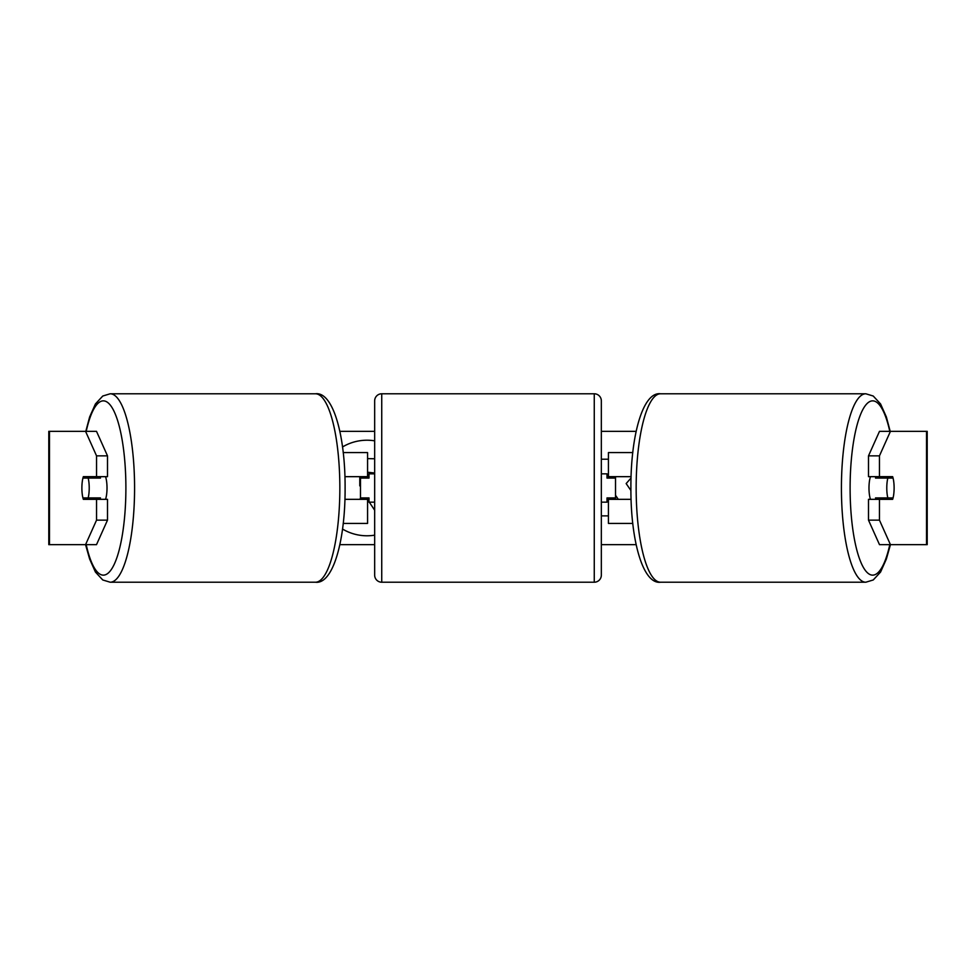 <?xml version="1.0" encoding="UTF-8"?>
<svg xmlns="http://www.w3.org/2000/svg" width="976" height="976" viewBox="0 0 976 976"><rect width="100%" height="100%" fill="white"/><g stroke="black" fill="none" stroke-linecap="round" stroke-linejoin="round"><path stroke-width="1.46" d="M367.574 478.081L367.574 476.666L344.906 476.666M367.574 476.666L367.574 452.583L343.198 452.583M343.198 523.417L367.574 523.417L367.574 497.919M360.486 499.334L360.486 476.666M344.906 499.334L367.574 499.334M632.802 452.583L608.426 452.583L608.426 476.666L631.094 476.666M632.802 523.417L608.426 523.417L608.426 497.919M615.514 499.334L615.514 497.919L607.011 497.919L607.011 502.164L601.338 502.164M615.514 497.919L615.514 476.666M608.426 478.081L608.426 476.666M631.094 499.334L608.426 499.334M870.458 499.334A14.164 3.672 -90 0 1 868.982 488A14.164 3.672 -90 0 1 870.458 476.666M886.781 488A14.164 3.672 -90 0 1 887.831 478.081L893.064 478.081A14.164 3.672 -90 0 1 894.114 488A14.164 3.672 -90 0 1 893.064 497.919L887.831 497.919A14.164 3.672 -90 0 1 886.781 488M875.923 476.666A14.164 3.672 -90 0 0 875.509 478.081L887.831 478.081M880.328 476.666A14.164 3.672 -90 0 1 880.742 478.081M880.742 497.919A14.164 3.672 -90 0 1 880.328 499.334M875.923 499.334A14.164 3.672 -90 0 1 875.509 497.919L887.831 497.919M374.662 440.835A47.787 47.787 0 0 0 342.503 446.971M342.503 529.029A47.787 47.787 0 0 0 374.662 535.165M339.843 431.331L374.662 431.331M601.338 431.331L636.157 431.331M85.559 431.331L96.502 431.331L107.506 455.865L96.551 455.865L85.559 431.331L48.8 431.331L48.8 544.669L85.559 544.669L96.551 520.135L107.506 520.135L96.502 544.669L85.559 544.669L89.633 559.041L95.441 572.07L102.773 579.976L110.19 582.221A94.221 24.388 90 0 0 134.578 488A94.221 24.388 90 0 0 110.19 393.779L102.773 396.024L95.441 403.93L89.633 416.959L85.815 431.331M339.843 544.669L374.662 544.669M601.338 544.669L636.157 544.669M865.81 582.221L660.532 582.221A94.221 24.388 -90 0 1 636.157 488A94.221 24.388 -90 0 1 660.532 393.779L865.81 393.779A94.221 24.388 90 0 0 841.422 488A94.221 24.388 90 0 0 865.81 582.221L873.227 579.976L880.559 572.07L886.367 559.041L890.441 544.669L879.498 544.669L868.494 520.135L868.494 499.334L879.449 499.334L879.449 520.135L890.441 544.669L926.529 544.669L926.529 431.331L890.441 431.331L879.449 455.865L868.494 455.865L879.498 431.331L890.441 431.331M630.911 490.513L626.153 483.571L631.045 478.008M615.514 495.259L618.272 499.334M601.338 515.877L608.426 515.877M608.426 459.208L601.338 459.208M926.529 431.331L927.2 431.331L927.2 544.669L926.529 544.669M868.494 455.865L868.494 476.666L879.449 476.666L879.449 455.865M879.449 476.666L892.65 476.666A14.164 3.672 -90 0 1 892.65 499.334L879.449 499.334M868.494 520.135L879.449 520.135M881.694 499.334A14.164 3.672 90 0 0 882.109 497.919M882.109 478.081A14.164 3.672 90 0 0 881.694 476.666M93.891 478.081A14.164 3.672 90 0 1 94.306 476.666M94.306 499.334A14.164 3.672 90 0 1 93.891 497.919M107.506 520.135L107.506 499.334L96.551 499.334L96.551 520.135M96.551 455.865L96.551 476.666L107.506 476.666L107.506 455.865M96.551 476.666L83.35 476.666A14.164 3.672 -90 0 0 81.886 488A14.164 3.672 -90 0 0 83.35 499.334L96.551 499.334M367.574 458.61L374.662 458.769M360.486 498.199L359.778 499.334M374.662 510.204L369.306 502.164M368.989 501.688L367.574 499.553M359.778 476.666L359.778 485.877L360.486 485.877M374.662 473.006L367.574 472.238M105.542 499.334A14.164 3.672 -90 0 0 107.018 488A14.164 3.672 -90 0 0 105.542 476.666M88.169 497.919A14.164 3.672 -90 0 0 89.219 488A14.164 3.672 -90 0 0 88.169 478.081L82.936 478.081A14.164 3.672 -90 0 0 81.886 488A14.164 3.672 -90 0 0 82.936 497.919L100.491 497.919A14.164 3.672 -90 0 1 100.077 499.334M95.258 497.919A14.164 3.672 -90 0 0 95.672 499.334M88.169 478.081L100.491 478.081A14.164 3.672 -90 0 0 100.077 476.666M95.672 476.666A14.164 3.672 -90 0 0 95.258 478.081M381.738 393.779A7.088 7.088 0 0 0 374.662 400.868L374.662 575.132A7.088 7.088 0 0 0 381.738 582.221L594.262 582.221A7.088 7.088 0 0 0 601.338 575.132L601.338 400.868A7.088 7.088 0 0 0 594.262 393.779L381.738 393.779L381.738 582.221M615.514 478.081L607.011 478.081L607.011 473.836L601.338 473.836M374.662 473.836L368.989 473.836L368.989 478.081L360.486 478.081M360.486 497.919L368.989 497.919L368.989 502.164L374.662 502.164M889.783 544.669A87.132 22.546 -90 0 1 864.834 569.728A87.132 22.546 -90 0 1 850.108 488A87.132 22.546 -90 0 1 864.834 406.272A87.132 22.546 -90 0 1 889.783 431.331M49.471 544.669L49.471 431.331M86.217 544.669A87.132 22.546 -90 0 0 111.166 569.728A87.132 22.546 -90 0 0 125.892 488A87.132 22.546 -90 0 0 111.166 406.272A87.132 22.546 -90 0 0 86.217 431.331M110.19 582.221L315.468 582.221A94.221 24.388 -90 0 0 339.843 488A94.221 24.388 -90 0 0 315.468 393.779L110.19 393.779M594.262 582.221L594.262 393.779M865.81 393.779L873.227 396.024L880.559 403.93L886.367 416.959L890.185 431.331M660.532 393.779C642.977 391.437 630.63 435.455 630.899 488C630.63 540.545 642.977 584.563 660.532 582.221M315.468 582.221C333.023 584.563 345.37 540.545 345.101 488C345.37 435.455 333.023 391.437 315.468 393.779"/></g></svg>
